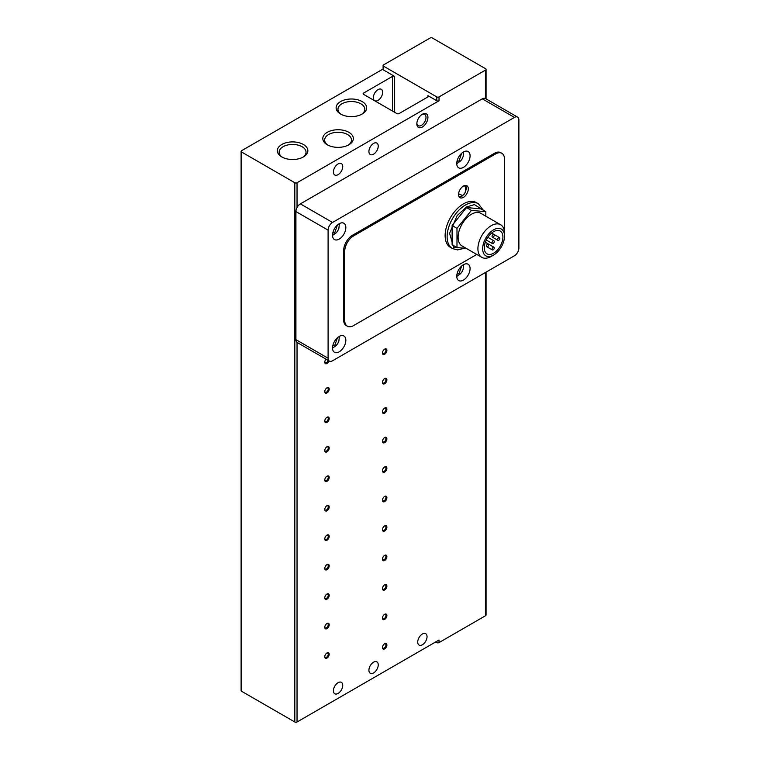 <?xml version="1.0" encoding="UTF-8"?>
<svg xmlns="http://www.w3.org/2000/svg" width="760" height="760" viewBox="0 0 760 760"><rect width="100%" height="100%" fill="white"/><g stroke="black" fill="none" stroke-linecap="round" stroke-linejoin="round"><path stroke-width="1.14" d="M373.578 143.421A6.593 3.8 -60 0 1 376.865 143.089A6.593 3.8 -60 0 1 377.881 148.371A6.593 3.8 -60 0 1 373.578 154.175A6.593 3.8 -60 0 1 370.281 154.498A6.593 3.8 -60 0 1 369.265 149.226A6.593 3.8 -60 0 1 373.578 143.421M338.077 163.913A6.593 3.8 -60 0 1 341.373 163.581A6.593 3.8 -60 0 1 342.38 168.862A6.593 3.8 -60 0 1 338.077 174.667A6.593 3.8 -60 0 1 334.78 175A6.593 3.8 -60 0 1 333.773 169.718A6.593 3.8 -60 0 1 338.077 163.913M378.014 89.623A6.593 3.8 -60 0 1 381.301 89.29A6.593 3.8 -60 0 1 382.318 94.572A6.593 3.8 -60 0 1 378.014 100.377A6.593 3.8 -60 0 1 374.718 100.71A6.593 3.8 -60 0 1 373.711 95.427A6.593 3.8 -60 0 1 378.014 89.623M373.578 662.178A6.593 3.8 -60 0 1 376.865 661.856A6.593 3.8 -60 0 1 377.881 667.137A6.593 3.8 -60 0 1 373.578 672.942A6.593 3.8 -60 0 1 370.281 673.265A6.593 3.8 -60 0 1 369.265 667.992A6.593 3.8 -60 0 1 373.578 662.178M338.077 682.679A6.593 3.8 -60 0 1 341.373 682.347A6.593 3.8 -60 0 1 342.38 687.629A6.593 3.8 -60 0 1 338.077 693.433A6.593 3.8 -60 0 1 334.78 693.766A6.593 3.8 -60 0 1 333.773 688.484A6.593 3.8 -60 0 1 338.077 682.679M340.594 114.038L340.594 114.038A15.257 8.806 180 0 1 340.594 101.574A15.257 8.806 180 0 1 362.178 101.574A15.257 8.806 180 0 1 362.178 114.038A15.257 8.806 180 0 1 340.594 114.038M361.494 114.409A13.442 7.761 0 0 0 364.828 109.297A13.442 7.761 0 0 0 360.886 103.806A13.442 7.761 0 0 0 346.247 102.125A13.442 7.761 0 0 0 337.953 109.297A13.442 7.761 0 0 0 341.278 114.409M302.698 157.32A13.442 7.761 0 0 0 306.033 152.209A13.442 7.761 0 0 0 302.1 146.718A13.442 7.761 0 0 0 283.091 146.718A13.442 7.761 0 0 0 279.158 152.209A13.442 7.761 0 0 0 282.492 157.32M281.808 144.486A15.257 8.806 180 0 1 303.382 144.486A15.257 8.806 180 0 1 303.382 156.95L303.382 156.95A15.257 8.806 180 0 1 281.808 156.95A15.257 8.806 180 0 1 281.808 144.486M327.284 144.78L327.284 144.78A15.257 8.806 180 0 1 327.284 132.316A15.257 8.806 180 0 1 348.868 132.316A15.257 8.806 180 0 1 348.868 144.78A15.257 8.806 180 0 1 327.284 144.78M348.184 145.15A13.442 7.761 0 0 0 351.519 140.04A13.442 7.761 0 0 0 347.577 134.548A13.442 7.761 0 0 0 332.937 132.867A13.442 7.761 0 0 0 324.634 140.04A13.442 7.761 0 0 0 327.969 145.15M422.38 644.765A6.593 3.8 120 0 0 426.683 638.961A6.593 3.8 120 0 0 425.676 633.678A6.593 3.8 120 0 0 422.38 634.001A6.593 3.8 120 0 0 418.076 639.806A6.593 3.8 120 0 0 419.092 645.088A6.593 3.8 120 0 0 422.38 644.765M324.776 361.893A2.46 1.415 120 0 0 325.27 362.767A2.46 1.415 120 0 0 326.505 362.644A2.46 1.415 120 0 0 328.139 360.373M326.03 359.157A3.135 1.814 120 0 0 324.767 362.197A3.135 1.814 120 0 0 326.496 363.698A3.135 1.814 120 0 0 328.985 360.858M324.776 391.352A2.46 1.415 120 0 0 325.27 392.226A2.46 1.415 120 0 0 326.505 392.103A2.46 1.415 120 0 0 328.244 389.091A2.46 1.415 120 0 0 327.731 387.97A2.46 1.415 120 0 0 326.733 387.98M324.767 391.656A3.135 1.814 120 0 0 326.981 392.939A3.135 1.814 120 0 0 329.203 389.091A3.135 1.814 120 0 0 326.981 387.809A3.135 1.814 120 0 0 324.767 391.656M324.776 420.812A2.46 1.415 120 0 0 325.27 421.686A2.46 1.415 120 0 0 326.505 421.562A2.46 1.415 120 0 0 328.244 418.551A2.46 1.415 120 0 0 327.731 417.43A2.46 1.415 120 0 0 326.733 417.44M324.767 421.116A3.135 1.814 120 0 0 326.981 422.398A3.135 1.814 120 0 0 329.203 418.551A3.135 1.814 120 0 0 326.981 417.278A3.135 1.814 120 0 0 324.767 421.116M324.776 450.272A2.46 1.415 120 0 0 325.27 451.145A2.46 1.415 120 0 0 326.505 451.022A2.46 1.415 120 0 0 328.244 448.01A2.46 1.415 120 0 0 327.731 446.889A2.46 1.415 120 0 0 326.733 446.899M324.767 450.575A3.135 1.814 120 0 0 326.981 451.858A3.135 1.814 120 0 0 329.203 448.01A3.135 1.814 120 0 0 326.981 446.737A3.135 1.814 120 0 0 324.767 450.575M324.776 479.731A2.46 1.415 120 0 0 325.27 480.605A2.46 1.415 120 0 0 326.505 480.491A2.46 1.415 120 0 0 328.244 477.479A2.46 1.415 120 0 0 327.731 476.349A2.46 1.415 120 0 0 326.733 476.358M324.767 480.035A3.135 1.814 120 0 0 326.981 481.317A3.135 1.814 120 0 0 329.203 477.479A3.135 1.814 120 0 0 326.981 476.197A3.135 1.814 120 0 0 324.767 480.035M324.776 509.2A2.46 1.415 120 0 0 325.27 510.064A2.46 1.415 120 0 0 326.505 509.95A2.46 1.415 120 0 0 328.244 506.939A2.46 1.415 120 0 0 327.731 505.808A2.46 1.415 120 0 0 326.733 505.818M324.767 509.494A3.135 1.814 120 0 0 326.981 510.777A3.135 1.814 120 0 0 329.203 506.939A3.135 1.814 120 0 0 326.981 505.656A3.135 1.814 120 0 0 324.767 509.494M324.776 538.659A2.46 1.415 120 0 0 325.27 539.533A2.46 1.415 120 0 0 326.505 539.41A2.46 1.415 120 0 0 328.244 536.399A2.46 1.415 120 0 0 327.731 535.268A2.46 1.415 120 0 0 326.733 535.278M324.767 538.964A3.135 1.814 120 0 0 326.981 540.236A3.135 1.814 120 0 0 329.203 536.399A3.135 1.814 120 0 0 326.981 535.116A3.135 1.814 120 0 0 324.767 538.964M324.776 568.119A2.46 1.415 120 0 0 325.27 568.993A2.46 1.415 120 0 0 326.505 568.869A2.46 1.415 120 0 0 328.244 565.858A2.46 1.415 120 0 0 327.731 564.737A2.46 1.415 120 0 0 326.733 564.737M324.767 568.423A3.135 1.814 120 0 0 326.981 569.706A3.135 1.814 120 0 0 329.203 565.858A3.135 1.814 120 0 0 326.981 564.575A3.135 1.814 120 0 0 324.767 568.423M324.776 597.578A2.46 1.415 120 0 0 325.27 598.452A2.46 1.415 120 0 0 326.505 598.329A2.46 1.415 120 0 0 328.244 595.317A2.46 1.415 120 0 0 327.731 594.197A2.46 1.415 120 0 0 326.733 594.206M324.767 597.883A3.135 1.814 120 0 0 326.981 599.165A3.135 1.814 120 0 0 329.203 595.317A3.135 1.814 120 0 0 326.981 594.035A3.135 1.814 120 0 0 324.767 597.883M324.776 627.038A2.46 1.415 120 0 0 325.27 627.912A2.46 1.415 120 0 0 326.505 627.788A2.46 1.415 120 0 0 328.244 624.777A2.46 1.415 120 0 0 327.731 623.656A2.46 1.415 120 0 0 326.733 623.665M324.767 627.342A3.135 1.814 120 0 0 326.981 628.625A3.135 1.814 120 0 0 329.203 624.777A3.135 1.814 120 0 0 326.981 623.494A3.135 1.814 120 0 0 324.767 627.342M324.776 656.497A2.46 1.415 120 0 0 325.27 657.371A2.46 1.415 120 0 0 326.505 657.248A2.46 1.415 120 0 0 328.244 654.236A2.46 1.415 120 0 0 327.731 653.115A2.46 1.415 120 0 0 326.733 653.125M324.767 656.801A3.135 1.814 120 0 0 326.981 658.084A3.135 1.814 120 0 0 329.203 654.236A3.135 1.814 120 0 0 326.981 652.963A3.135 1.814 120 0 0 324.767 656.801M382.46 352.668A2.46 1.415 120 0 0 382.954 353.542A2.46 1.415 120 0 0 384.19 353.419A2.46 1.415 120 0 0 385.928 350.408A2.46 1.415 120 0 0 385.415 349.286A2.46 1.415 120 0 0 384.408 349.296M382.451 352.972A3.135 1.814 120 0 0 384.665 354.255A3.135 1.814 120 0 0 386.887 350.408A3.135 1.814 120 0 0 384.665 349.135A3.135 1.814 120 0 0 382.451 352.972M382.46 382.128A2.46 1.415 120 0 0 382.954 383.002A2.46 1.415 120 0 0 384.19 382.878A2.46 1.415 120 0 0 385.928 379.867A2.46 1.415 120 0 0 385.415 378.746A2.46 1.415 120 0 0 384.408 378.755M382.451 382.432A3.135 1.814 120 0 0 384.665 383.714A3.135 1.814 120 0 0 386.887 379.867A3.135 1.814 120 0 0 384.665 378.594A3.135 1.814 120 0 0 382.451 382.432M382.46 411.587A2.46 1.415 120 0 0 382.954 412.462A2.46 1.415 120 0 0 384.19 412.347A2.46 1.415 120 0 0 385.928 409.336A2.46 1.415 120 0 0 385.415 408.205A2.46 1.415 120 0 0 384.408 408.215M382.451 411.891A3.135 1.814 120 0 0 384.665 413.174A3.135 1.814 120 0 0 386.887 409.336A3.135 1.814 120 0 0 384.665 408.053A3.135 1.814 120 0 0 382.451 411.891M382.46 441.056A2.46 1.415 120 0 0 382.954 441.921A2.46 1.415 120 0 0 384.19 441.807A2.46 1.415 120 0 0 385.928 438.795A2.46 1.415 120 0 0 385.415 437.665A2.46 1.415 120 0 0 384.408 437.674M382.451 441.351A3.135 1.814 120 0 0 384.665 442.633A3.135 1.814 120 0 0 386.887 438.795A3.135 1.814 120 0 0 384.665 437.513A3.135 1.814 120 0 0 382.451 441.351M382.46 470.516A2.46 1.415 120 0 0 382.954 471.39A2.46 1.415 120 0 0 384.19 471.266A2.46 1.415 120 0 0 385.928 468.255A2.46 1.415 120 0 0 385.415 467.124A2.46 1.415 120 0 0 384.408 467.134M382.451 470.82A3.135 1.814 120 0 0 384.665 472.093A3.135 1.814 120 0 0 386.887 468.255A3.135 1.814 120 0 0 384.665 466.972A3.135 1.814 120 0 0 382.451 470.82M382.46 499.975A2.46 1.415 120 0 0 382.954 500.85A2.46 1.415 120 0 0 384.19 500.726A2.46 1.415 120 0 0 385.928 497.714A2.46 1.415 120 0 0 385.415 496.594A2.46 1.415 120 0 0 384.408 496.594M382.451 500.279A3.135 1.814 120 0 0 384.665 501.562A3.135 1.814 120 0 0 386.887 497.714A3.135 1.814 120 0 0 384.665 496.432A3.135 1.814 120 0 0 382.451 500.279M382.46 529.435A2.46 1.415 120 0 0 382.954 530.309A2.46 1.415 120 0 0 384.19 530.186A2.46 1.415 120 0 0 385.928 527.174A2.46 1.415 120 0 0 385.415 526.053A2.46 1.415 120 0 0 384.408 526.062M382.451 529.739A3.135 1.814 120 0 0 384.665 531.021A3.135 1.814 120 0 0 386.887 527.174A3.135 1.814 120 0 0 384.665 525.892A3.135 1.814 120 0 0 382.451 529.739M382.46 558.894A2.46 1.415 120 0 0 382.954 559.769A2.46 1.415 120 0 0 384.19 559.645A2.46 1.415 120 0 0 385.928 556.633A2.46 1.415 120 0 0 385.415 555.512A2.46 1.415 120 0 0 384.408 555.522M382.451 559.198A3.135 1.814 120 0 0 384.665 560.481A3.135 1.814 120 0 0 386.887 556.633A3.135 1.814 120 0 0 384.665 555.351A3.135 1.814 120 0 0 382.451 559.198M382.46 588.354A2.46 1.415 120 0 0 382.954 589.228A2.46 1.415 120 0 0 384.19 589.105A2.46 1.415 120 0 0 385.928 586.093A2.46 1.415 120 0 0 385.415 584.972A2.46 1.415 120 0 0 384.408 584.981M382.451 588.658A3.135 1.814 120 0 0 384.665 589.94A3.135 1.814 120 0 0 386.887 586.093A3.135 1.814 120 0 0 384.665 584.82A3.135 1.814 120 0 0 382.451 588.658M382.46 617.813A2.46 1.415 120 0 0 382.954 618.688A2.46 1.415 120 0 0 384.19 618.564A2.46 1.415 120 0 0 385.928 615.562A2.46 1.415 120 0 0 385.415 614.431A2.46 1.415 120 0 0 384.408 614.441M382.451 618.117A3.135 1.814 120 0 0 384.665 619.4A3.135 1.814 120 0 0 386.887 615.562A3.135 1.814 120 0 0 384.665 614.279A3.135 1.814 120 0 0 382.451 618.117M382.46 647.273A2.46 1.415 120 0 0 382.954 648.147A2.46 1.415 120 0 0 384.19 648.033A2.46 1.415 120 0 0 385.928 645.021A2.46 1.415 120 0 0 385.415 643.891A2.46 1.415 120 0 0 384.408 643.9M382.451 647.577A3.135 1.814 120 0 0 384.665 648.859A3.135 1.814 120 0 0 386.887 645.021A3.135 1.814 120 0 0 384.665 643.739A3.135 1.814 120 0 0 382.451 647.577M421.876 114.532A6.489 3.743 -60 0 1 424.669 114.447A6.489 3.743 -60 0 1 426.008 117.41A6.489 3.743 -60 0 1 421.42 125.362A6.489 3.743 -60 0 1 418.18 125.675A6.489 3.743 -60 0 1 416.86 123.225M416.841 123.823A7.847 4.531 120 0 0 422.38 127.025A7.847 4.531 120 0 0 427.927 117.41A7.847 4.531 120 0 0 422.38 114.209A7.847 4.531 120 0 0 416.841 123.823M463.429 152A9.415 5.434 -60 0 1 468.131 151.534A9.415 5.434 -60 0 1 469.575 159.077A9.415 5.434 -60 0 1 463.429 167.371A9.415 5.434 -60 0 1 458.717 167.836A9.415 5.434 -60 0 1 457.273 160.293A9.415 5.434 -60 0 1 463.429 152M463.429 264.717A9.415 5.434 -60 0 1 468.131 264.252A9.415 5.434 -60 0 1 469.575 271.795A9.415 5.434 -60 0 1 463.429 280.088A9.415 5.434 -60 0 1 458.717 280.554A9.415 5.434 -60 0 1 457.273 273.011A9.415 5.434 -60 0 1 463.429 264.717M339.188 223.725A9.415 5.434 -60 0 1 343.89 223.259A9.415 5.434 -60 0 1 345.334 230.802A9.415 5.434 -60 0 1 339.188 239.096A9.415 5.434 -60 0 1 334.476 239.561A9.415 5.434 -60 0 1 333.041 232.018A9.415 5.434 -60 0 1 339.188 223.725M339.188 336.452A9.415 5.434 -60 0 1 343.89 335.986A9.415 5.434 -60 0 1 345.334 343.52A9.415 5.434 -60 0 1 339.188 351.823A9.415 5.434 -60 0 1 334.476 352.288A9.415 5.434 -60 0 1 333.041 344.745A9.415 5.434 -60 0 1 339.188 336.452M478.363 203.746A25.887 14.944 -60 0 0 465.424 205.029A25.887 14.944 -60 0 0 448.514 227.839A25.887 14.944 -60 0 0 452.485 248.577L450.48 247.427A25.887 14.944 -60 0 1 446.519 226.689A25.887 14.944 -60 0 1 463.429 203.88A25.887 14.944 -60 0 1 476.368 202.597L478.363 203.746L483.303 210.225M463.429 186.067A6.906 3.981 -60 0 1 466.877 185.725A6.906 3.981 -60 0 1 467.932 191.263A6.906 3.981 -60 0 1 463.429 197.343A6.906 3.981 -60 0 1 459.971 197.685A6.906 3.981 -60 0 1 458.916 192.156A6.906 3.981 -60 0 1 463.429 186.067M491.216 256.424L493.601 255.056L491.216 256.424A18.829 10.868 -60 0 1 481.802 257.355L462.004 245.927A18.829 10.868 -60 0 1 459.116 230.84A18.829 10.868 -60 0 1 471.409 214.254A18.829 10.868 -60 0 1 480.823 213.322L500.631 224.751A18.829 10.868 -60 0 1 504.526 233.368L504.526 236.123A15.456 8.921 -60 0 1 493.601 255.056A15.456 8.921 -60 0 1 482.666 248.738A15.456 8.921 -60 0 1 493.601 229.814A15.456 8.921 -60 0 1 504.526 236.123M481.802 257.355A18.829 10.868 -60 0 1 478.923 242.278A18.829 10.868 -60 0 1 491.216 225.682A18.829 10.868 -60 0 1 500.631 224.751M493.601 253.194A13.176 7.609 120 0 0 502.208 241.575A13.176 7.609 120 0 0 500.184 231.021A13.176 7.609 120 0 0 493.601 231.667A13.176 7.609 120 0 0 484.994 243.285A13.176 7.609 120 0 0 487.008 253.84A13.176 7.609 120 0 0 493.601 253.194M493.154 243.456A1.567 0.902 -60 0 1 492.375 243.532A1.567 0.902 -60 0 1 492.128 242.278A1.567 0.902 -60 0 1 493.154 240.891A1.567 0.902 -60 0 1 493.943 240.815A1.567 0.902 -60 0 1 494.181 242.07A1.567 0.902 -60 0 1 493.154 243.456M487.606 246.658A1.567 0.902 -60 0 1 486.828 246.734A1.567 0.902 -60 0 1 486.581 245.48A1.567 0.902 -60 0 1 487.606 244.093A1.567 0.902 -60 0 1 488.395 244.017A1.567 0.902 -60 0 1 488.632 245.271A1.567 0.902 -60 0 1 487.606 246.658M498.703 240.255A1.567 0.902 -60 0 1 497.914 240.331A1.567 0.902 -60 0 1 497.676 239.077A1.567 0.902 -60 0 1 498.703 237.69A1.567 0.902 -60 0 1 499.481 237.614A1.567 0.902 -60 0 1 499.728 238.868A1.567 0.902 -60 0 1 498.703 240.255M493.154 249.859A1.567 0.902 -60 0 1 492.375 249.935A1.567 0.902 -60 0 1 492.128 248.681A1.567 0.902 -60 0 1 493.154 247.294A1.567 0.902 -60 0 1 493.943 247.219A1.567 0.902 -60 0 1 494.181 248.482A1.567 0.902 -60 0 1 493.154 249.859M493.154 237.053A1.567 0.902 -60 0 1 492.375 237.13A1.567 0.902 -60 0 1 492.128 235.875A1.567 0.902 -60 0 1 493.154 234.488A1.567 0.902 -60 0 1 493.943 234.412A1.567 0.902 -60 0 1 494.181 235.666A1.567 0.902 -60 0 1 493.154 237.053M383.097 69.008L241.566 150.718A1.567 0.902 180 0 0 241.11 151.354A1.567 0.902 180 0 0 241.566 152L294.813 182.742L294.813 722A1.567 0.902 0 0 0 297.036 722L439.023 640.024L439.023 642.589L485.611 615.686A1.567 0.902 0 0 0 486.067 615.049L486.067 272.137M486.067 98.904L486.067 69.379A1.567 0.902 180 0 0 485.611 68.742L432.364 38A1.567 0.902 180 0 0 430.151 38L383.553 64.894A1.567 0.902 180 0 0 383.097 65.54A1.567 0.902 180 0 0 383.553 66.177L436.8 96.919A1.567 0.902 180 0 0 439.023 96.919L485.611 70.024L485.611 98.638A6.279 3.619 120 0 0 485.421 98.534A6.279 3.619 120 0 0 482.286 98.838L300.361 203.88A6.279 3.619 120 0 0 297.036 207.527A6.279 3.619 120 0 0 295.925 211.565L295.925 339.653A6.279 3.619 120 0 0 297.036 342.399A6.279 3.619 120 0 0 297.226 342.522L329.394 361.095A6.279 3.619 120 0 0 332.528 360.781L514.453 255.749A6.279 3.619 -60 0 0 518.89 248.064L518.89 119.975A6.279 3.619 120 0 0 517.589 117.106A6.279 3.619 120 0 0 514.453 117.41L332.528 222.452A6.279 3.619 120 0 0 328.092 230.137L328.092 358.226A6.279 3.619 120 0 0 329.394 361.095M435.698 641.943L436.8 642.589A1.567 0.902 0 0 0 439.023 642.589M241.11 151.354L241.11 690.621A1.567 0.902 0 0 0 241.566 691.258L294.813 722M297.036 207.527L297.036 182.742A1.567 0.902 180 0 1 294.813 182.742M297.036 182.742L439.023 100.766L439.023 96.919M427.927 95.636A1.567 0.902 180 0 1 428.393 96.282A1.567 0.902 180 0 1 427.927 96.919L427.927 95.636L436.8 100.766A1.567 0.902 0 0 0 439.023 100.766M427.927 96.919L399.085 113.572A1.567 0.902 180 0 1 396.872 113.572L363.594 94.363A1.567 0.902 180 0 1 363.128 93.718A1.567 0.902 180 0 1 363.594 93.081L392.435 76.427A1.567 0.902 180 0 1 394.649 76.427L383.553 70.024A1.567 0.902 180 0 1 383.097 69.379L383.097 65.54M486.067 69.379A1.567 0.902 180 0 1 485.611 70.024M476.767 254.448L353.609 325.565A12.55 7.248 -60 0 1 347.329 326.183L346.218 325.546A12.55 7.248 -60 0 1 343.624 319.798L343.624 250.629A12.55 7.248 -60 0 1 352.498 235.258L494.484 153.282A12.55 7.248 -60 0 1 500.764 152.655L501.875 153.302A12.55 7.248 -60 0 1 504.469 159.049L504.469 228.209A12.55 7.248 -60 0 1 504.269 230.498M494.484 153.282L495.596 153.919A12.55 7.248 -60 0 1 501.875 153.302M495.596 153.919L353.609 235.894L352.498 235.258M343.624 250.629L344.736 251.266A12.55 7.248 -60 0 1 353.609 235.894M344.736 251.266L344.736 320.435L343.624 319.798M347.329 326.183A12.55 7.248 -60 0 1 344.736 320.435M485.83 216.21L485.83 211.679L480.956 208.867L466.535 207.575L452.115 225.511L452.115 244.739L456.988 247.56L466.269 248.387M452.115 225.511L456.988 228.332L456.988 247.56M466.535 207.575L471.409 210.397L456.988 228.332M485.83 211.679L471.409 210.397M461.662 153.292L458.992 160.968L457.007 161.357M461.662 266.01L458.992 273.685L457.007 274.075M337.421 225.017L334.751 232.693L332.766 233.082M337.421 337.744L334.751 345.41L332.766 345.8M463.401 248.13L453.558 247.323L449.578 233.273L457.149 215.583L466.535 206.948L474.449 204.611L482.201 209.589M462.317 186.713C466.792 182.581 466.792 194.389 462.317 195.424L458.584 193.819M241.566 691.258L241.566 152M383.553 70.024L383.553 66.177M297.036 722L297.036 342.399M485.611 272.403L485.611 615.686M436.8 641.307L436.8 642.589M394.649 76.427L394.649 112.29M436.8 100.766L436.8 96.919M363.594 93.081L363.594 94.363M392.435 111.007L392.435 76.427M332.528 222.452L300.361 203.88M482.286 98.838L514.453 117.41M328.092 358.226L295.925 339.653M295.925 211.565L328.092 230.137M463.59 151.905L463.134 156.598L462.147 158.821L460.598 160.987L456.769 163.714M463.59 264.632L463.134 269.315L462.147 271.538L460.598 273.704L456.769 276.431M339.349 223.639L338.894 228.323L337.905 230.546L336.357 232.712L332.528 235.439M339.349 336.357L338.894 341.041L337.905 343.263L336.357 345.439L332.528 348.166M465.719 185.411L466.498 187.435L465.386 192.48L461.994 196.137L459.116 196.84M486.276 240.008L492.375 243.532M492.375 249.935L486.828 246.734M492.375 237.13L497.914 240.331M485.421 98.534L517.589 117.106M452.485 248.577L457.548 249.926L464.569 248.235M487.844 237.291L493.943 240.815M485.327 242.25L493.943 247.219M491.615 233.064L499.481 237.614"/></g></svg>
